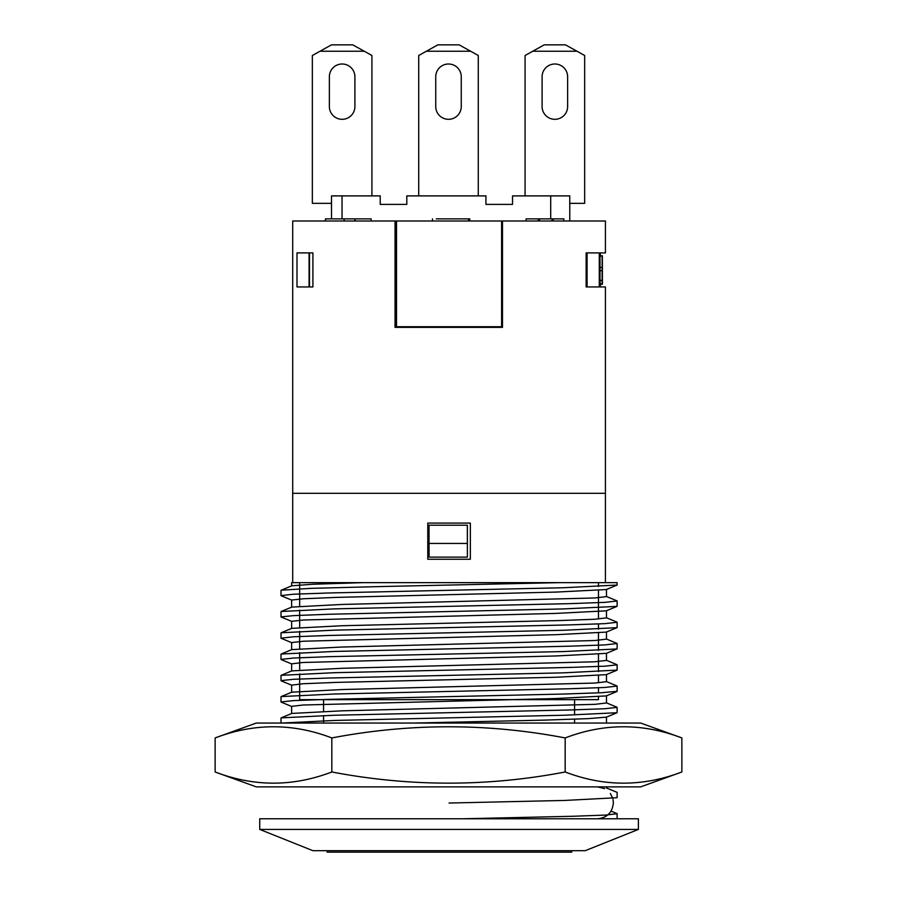 <?xml version="1.0" encoding="UTF-8"?>
<svg xmlns="http://www.w3.org/2000/svg" width="897" height="897" viewBox="0 0 897 897"><rect width="100%" height="100%" fill="white"/><g stroke="black" fill="none" stroke-linecap="round" stroke-linejoin="round"><path stroke-width="1.35" d="M435.74 76.761A12.76 12.76 0 0 1 448.5 64.001A12.76 12.76 0 0 1 461.26 76.761L461.26 106.541A12.76 12.76 0 0 1 448.5 119.312A12.76 12.76 0 0 1 435.74 106.541L435.74 76.761M470.622 51.23L426.378 51.23L437.859 44.85L459.141 44.85L478.28 55.491L478.28 195.894M418.72 195.894L418.72 55.491L426.378 51.23M567.633 76.761A12.76 12.76 0 0 0 554.873 64.001A12.76 12.76 0 0 0 542.102 76.761L542.102 106.541A12.76 12.76 0 0 0 554.873 119.312A12.76 12.76 0 0 0 567.633 106.541L567.633 76.761M576.995 51.23L532.74 51.23L544.232 44.85L565.502 44.85L584.653 55.491L584.653 203.339L569.763 203.339M525.081 195.894L525.081 55.491L532.74 51.23M354.898 106.541L354.898 76.761A12.76 12.76 0 0 0 342.127 64.001A12.76 12.76 0 0 0 329.367 76.761L329.367 106.541A12.76 12.76 0 0 0 342.127 119.312A12.76 12.76 0 0 0 354.898 106.541M371.919 195.894L371.919 55.491L364.26 51.23L320.005 51.23L312.347 55.491L312.347 203.339L331.498 203.339M320.005 51.23L331.498 44.85L352.768 44.85L364.26 51.23M292.702 582.646L363.05 582.646L291.637 582.646L292.702 582.646L292.702 493.294L605.43 493.294L292.702 493.294L292.702 220.998L395.173 220.998L395.173 327.36M312.907 286.939L309.487 286.939L309.487 252.909L312.907 252.909L296.997 252.909L296.997 286.939L312.907 286.939L312.907 252.909M309.073 286.939L309.073 252.909M396.519 327.36L396.519 220.998L605.43 220.998L605.43 252.909L599.88 252.909L599.88 286.939L605.43 286.939L605.43 582.646L617.125 582.646L559.1 582.646L382.727 586.503L310.911 588.354L281.187 590.204M600.328 286.939L600.328 284.405M600.328 255.623L600.328 252.909M600.015 283.912L602.145 283.912L599.947 283.654L600.003 256.094L602.145 256.094L602.145 283.912L602.122 256.094M600.015 267.407L600.015 270.681L600.048 267.407M600.082 283.654L600.059 280.638L600.015 283.654M600.093 256.094L602.235 255.623L602.179 277.431L602.291 262.698M602.145 277.431L602.235 284.405L600.093 283.912M502.488 220.998L502.488 327.36L395.05 327.36L395.05 220.998M599.286 286.939L586.133 286.939L586.133 252.909L599.286 252.909L599.286 286.939M586.974 263.74L586.974 286.939M467.382 557.115L429.091 557.115L429.035 543.436L429.035 525.205L467.382 525.205L467.382 557.115L467.326 525.205M587.087 252.909L587.087 286.939L586.133 286.939M429.035 543.436L467.326 543.436M602.122 280.638L602.122 270.681L602.122 280.638M600.003 280.638L600.003 270.681L599.947 280.38L602.044 280.638M599.947 280.38L602.044 280.38M600.003 267.407L602.122 267.407M600.003 270.681L602.044 270.681M602.358 256.094L602.425 283.912L602.257 256.094M602.201 278.552L602.235 281.243M602.235 258.773L602.201 261.7M327.113 850.692L327.113 852.15L571.759 852.15L571.759 850.692M617.125 606.237L617.125 600.99L604.713 602.369L569.236 603.659L334.2 608.884L281.221 611.496M617.102 622.305L604.634 623.662L569.169 624.906L334.278 630.154L281.176 632.766L291.727 628.371M617.125 648.789L617.125 643.541L604.623 644.932L569.236 646.21L334.278 651.446L281.21 654.036M617.091 664.845L604.612 666.202L569.214 667.446L334.278 672.694L281.187 675.318M617.125 691.228L617.125 686.082L604.634 687.483L569.27 688.761L334.357 693.998L281.198 696.577M617.08 707.385L604.668 708.742L569.27 709.998L334.334 715.245L281.198 717.869M617.125 818.782L617.125 813.736L605.654 815.07L572.634 816.281L462.639 818.782M449.061 803.028L565.032 800.427L616.598 797.736M281.602 723.049L334.716 720.448L565.278 715.201L616.721 712.745M281.378 701.903L293.711 700.591L328.896 699.346L563.394 694.043L601.551 692.719L616.542 691.385M281.4 680.576L293.442 679.298L329.008 678.02L563.484 672.851L616.587 670.126M281.221 659.385L293.487 658.028L329.076 656.671L563.585 651.558L616.777 648.968M281.041 638.171L293.644 636.769L329.008 635.457L563.563 630.277L616.912 627.687M281.03 616.889L293.768 615.611L328.885 614.266L563.305 608.928L616.923 606.394M281.03 595.586L293.51 594.218L328.863 592.973L563.652 587.737L616.631 585.068M291.861 585.786L312.56 584.261L363.05 582.646L605.43 582.646M470.342 559.246L427.791 559.246L427.791 523.074L470.342 523.074L470.342 559.246M299.665 673.905L299.665 699.649L598.467 699.649L598.467 696.823M638.395 829.422L585.214 850.692L312.918 850.692L259.726 829.422L638.395 829.422L638.395 818.782L259.726 818.782L259.726 829.422M413.853 723.049L544.087 720.134L587.984 718.654L605.968 717.174M291.637 713.507L291.637 706.354L303.197 705.008L556.14 698.516L606.036 695.926M291.738 685.117L303.433 683.716L336.61 682.382L556.241 677.246L606.17 674.656M291.637 670.956L291.637 663.836L303.208 662.468L556.084 655.954L606.282 653.364M291.637 649.686L291.637 642.566L303.522 641.22L556.151 634.684L606.282 632.105M291.637 628.416L291.637 621.296L303.668 619.995L556.05 613.402L606.294 610.823M291.682 600.026L303.691 598.748L336.521 597.391L555.893 592.087L606.282 589.542M617.013 585.102L606.484 589.464L606.484 596.606L594.846 597.963L341.914 604.455L291.85 607.09M606.193 617.887L594.902 619.244L561.858 620.489L341.903 625.736L291.839 628.349M606.484 632.015L606.484 639.135L594.823 640.525L341.847 647.029L291.828 649.607M606.484 653.285L606.484 660.405L594.812 661.784L341.88 668.299L291.861 670.889M606.484 674.555L606.484 681.698L594.834 683.054L341.936 689.546L291.884 692.181M606.484 695.837L606.484 702.979L594.89 704.347L342.015 710.828L291.85 713.429M215.134 737.939L256.307 723.049L640.693 723.049L681.866 737.939C642.97 723.06 604.073 723.06 565.177 737.939C487.576 723.072 409.794 723.072 331.823 737.939C292.927 723.06 254.03 723.06 215.134 737.939L215.134 771.981C254.03 786.871 292.927 786.871 331.823 771.981C409.794 786.86 487.576 786.86 565.177 771.981C604.073 786.871 642.97 786.871 681.866 771.981L681.866 737.939M215.134 771.981L256.307 786.871L640.693 786.871L681.866 771.981M331.823 737.939L331.823 771.981M565.177 737.939L565.177 771.981M331.498 218.868L331.498 195.894L342.049 195.894L342.049 218.868M342.049 195.894L380.216 195.894L380.216 204.404L406.801 204.404L406.801 195.894L485.939 195.894L485.939 204.404L512.535 204.404L512.535 195.894L569.763 195.894L569.763 220.998M550.702 195.894L550.702 218.868M587.087 263.326L586.133 266.891L587.087 263.326M371.156 220.998L371.156 218.868L344.145 218.868L344.145 220.998M344.145 218.868L325.42 218.868L325.42 220.998M355.111 218.868L355.111 220.998M354.932 218.868L354.932 220.998M469.781 220.998L469.781 218.868L436.278 218.868M526.091 220.998L526.091 218.868L552.092 218.868L552.092 220.998M552.092 218.868L553.214 218.868L553.214 220.998M553.214 218.868L563.854 218.868L563.854 220.998M538.301 218.868L538.301 220.998M539.523 218.868L539.523 220.998M501.614 220.998L501.614 327.36M396.519 220.998L395.173 220.998M396.519 326.721L501.614 326.721M468.593 218.868L468.593 220.998M599.97 283.912L602.089 283.912M617.125 797.59L617.125 792.466M617.125 712.588L617.125 707.385M617.125 669.969L617.125 664.845M617.125 627.519L617.125 622.305M617.125 584.911L617.125 582.646M281.008 723.049L281.008 718.026M281.008 701.903L281.008 696.722M281.008 680.576L281.008 675.475M281.008 659.385L281.008 654.182M281.008 638.171L281.008 632.912M281.008 616.889L281.008 611.642M281.008 595.586L281.008 590.361M598.467 692.865L598.467 687.786M598.467 682.83L598.467 675.576M598.467 671.595L598.467 654.216M598.467 650.403L598.467 633.013M598.467 629.133L598.467 623.942M598.467 619.02L598.467 590.394M598.467 586.503L598.467 582.646M299.665 670.037L299.665 652.646M299.665 648.744L299.665 631.365M299.665 627.474L299.665 610.106M299.665 606.215L299.665 582.646M574.573 723.049L574.573 719.192M574.573 714.931L574.573 699.649M323.548 723.049L323.548 715.559M323.548 711.433L323.548 699.649M606.484 788.071L606.484 786.871M606.484 723.049L606.484 717.107M606.484 617.887L606.484 610.734L617.013 606.372M291.637 692.349L291.637 685.117M291.637 607.134L291.637 600.026M291.637 585.954L291.637 582.646M291.704 585.842L281.131 590.226M606.417 596.471L616.99 600.855M291.716 607.112L281.131 611.496M606.406 617.741L616.99 622.126M606.394 639.012L616.99 643.407M291.738 649.641L281.142 654.036M606.383 660.282L616.979 664.677M291.76 670.911L281.142 675.306M606.361 681.541L616.979 685.947M291.772 692.181L281.153 696.588M606.35 702.811L616.979 707.217M291.783 713.451L281.153 717.858M606.305 787.891L616.968 792.309M611.036 811.123L616.957 813.579M616.968 712.756L606.361 717.152M281.153 702.116L291.749 706.511M616.979 691.486L606.383 695.87M281.153 680.845L291.738 685.23M616.979 670.205L606.406 674.589M281.142 659.564L291.716 663.948M616.99 648.923L606.428 653.308M281.131 638.294L291.693 642.667M617.001 627.653L606.439 632.026M281.12 617.013L291.682 621.386M281.12 595.731L291.66 600.104M597.413 818.782C607.101 817.84 612.427 812.514 613.369 802.826L613.021 799.496M612.729 798.341L610.341 793.486M604.645 788.609L597.413 786.871M432.477 220.998L432.477 218.868"/></g></svg>
